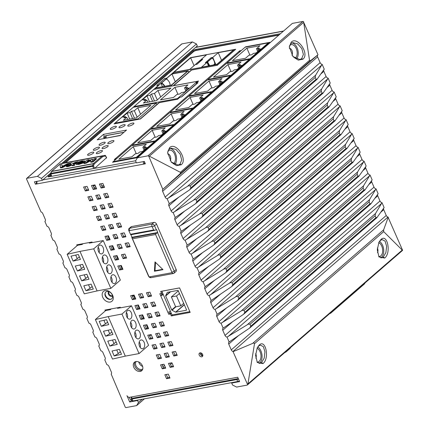 <?xml version="1.0" encoding="UTF-8"?>
<svg xmlns="http://www.w3.org/2000/svg" width="429" height="429" viewBox="0 0 429 429"><rect width="100%" height="100%" fill="white"/><g stroke="black" fill="none" stroke-linecap="round" stroke-linejoin="round"><path stroke-width="0.64" d="M173.713 352.161L174.308 351.646M166.661 79.247L166.372 78.577L171.825 73.847L188.224 70.806L188.835 72.217M175.3 81.719L171.965 74.019L166.372 78.577M166.801 78.496L167.331 79.73M155.523 89.087L155.175 88.283L160.628 83.553L155.893 87.956L171.434 85.071L187.505 71.134L171.965 74.019M153.904 89.388L134.062 106.596L177.515 98.536L197.351 81.328L153.904 89.388M134.288 107.116L134.062 106.596M197.597 81.896L197.351 81.328M177.756 99.099L177.515 98.536M170.967 88.058L156.499 100.6L143.447 103.024L146.895 100.037L143.887 100.595L145.377 99.297L142.374 99.855L146.965 95.871L149.973 95.318L151.464 94.021L154.467 93.463L157.915 90.476L170.967 88.058M160.451 99.871L174.914 87.323L187.966 84.904L184.524 87.891L187.527 87.334L186.036 88.626L189.039 88.068L184.449 92.053L181.446 92.61L179.949 93.903L176.946 94.46L173.504 97.447L160.451 99.871M157.915 90.476L160.714 96.949M157.271 99.936L154.467 93.463M154.472 100.976L151.464 94.021M152.574 101.33L149.973 95.318M149.571 101.888L146.965 95.871M145.785 100.241L145.377 99.297M147.833 102.209L146.895 100.037M177.928 94.278L174.914 87.323M186.679 90.117L186.036 88.626M185.811 90.868L184.524 87.891M133.237 107.314L115.01 123.123L138.106 118.838L156.338 103.03L133.237 107.314M115.24 123.665L115.01 123.123M156.95 104.44L156.338 103.03M138.342 119.38L138.106 118.838M150.847 105.33L136.384 117.873L123.332 120.297L126.775 117.31L123.895 117.841L125.391 116.549L122.512 117.079L127.107 113.1L129.982 112.564L131.472 111.272L134.352 110.736L137.795 107.749L150.847 105.33M137.795 107.749L140.594 114.221M137.151 117.208L134.352 110.736M134.486 118.227L131.472 111.272M132.582 118.581L129.982 112.564M129.708 119.112L127.107 113.1M125.799 117.492L125.391 116.549M127.713 119.482L126.775 117.31M106.655 309.754L109.02 309.32M106.43 310.398L106.29 310.07M120.029 307.277A1.115 0.3 156.6 0 1 118.409 307.69A1.115 0.3 156.6 0 1 118.425 307.572L117.535 308.338L120.506 307.786M111.224 308.907L110.344 309.674L105.775 310.521L95.383 319.53L108.21 316.607L121.949 314.055L131.478 305.791L120.522 307.824L120.265 307.234L104.944 310.076L105.314 310.923M132.577 296.546L133.666 295.602L132.282 295.86M131.478 305.791L148.579 345.318L139.05 353.582L125.311 356.129L112.489 359.057L95.383 319.53M149.683 336.073L150.772 335.129L150.584 334.7M108.741 309.969L108.596 309.647M125.311 356.129L108.21 316.607M106.531 319.702L99.212 321.375L101.346 326.313L108.666 324.646L106.531 319.702M110.805 329.585L103.486 331.252L105.625 336.197L112.945 334.523L110.805 329.585M115.085 339.468L107.765 341.135L109.899 346.074L117.219 344.407L115.085 339.468M119.359 349.345L112.039 351.019L114.178 355.957L121.498 354.29L119.359 349.345M139.05 353.582L121.949 314.055M135.006 328.55A4.472 2.794 -100.5 0 1 134.116 328.995A4.472 2.794 -100.5 0 1 130.738 325.868A4.472 2.794 -100.5 0 1 131.59 320.645A4.472 2.794 -100.5 0 1 132.481 320.2A4.472 2.794 -100.5 0 1 135.859 323.327A4.472 2.794 -100.5 0 1 135.006 328.55M139.286 338.433A4.472 2.794 -100.5 0 1 138.39 338.872A4.472 2.794 -100.5 0 1 135.017 335.746A4.472 2.794 -100.5 0 1 135.864 330.528A4.472 2.794 -100.5 0 1 136.76 330.083A4.472 2.794 -100.5 0 1 140.133 333.21A4.472 2.794 -100.5 0 1 139.286 338.433M143.559 348.31A4.472 2.794 -100.5 0 1 142.664 348.756A4.472 2.794 -100.5 0 1 139.291 345.629A4.472 2.794 -100.5 0 1 140.138 340.406A4.472 2.794 -100.5 0 1 141.034 339.961A4.472 2.794 -100.5 0 1 144.412 343.093A4.472 2.794 -100.5 0 1 143.559 348.31M130.732 318.667A4.472 2.794 -100.5 0 1 129.837 319.112A4.472 2.794 -100.5 0 1 126.464 315.985A4.472 2.794 -100.5 0 1 127.311 310.762A4.472 2.794 -100.5 0 1 128.207 310.317A4.472 2.794 -100.5 0 1 131.58 313.443A4.472 2.794 -100.5 0 1 130.732 318.667M127.386 317.851A4.472 2.794 79.5 0 0 126.367 312.376M131.66 327.735A4.472 2.794 79.5 0 0 130.641 322.254M135.934 337.618A4.472 2.794 79.5 0 0 134.921 332.137M140.213 347.495A4.472 2.794 79.5 0 0 139.194 342.02M37.135 181.322A2.236 1.394 -100.5 0 0 37.162 183.875L35.446 184.197L34.417 181.826L42.321 180.357L41.463 178.384L37.43 176.357L26.936 178.303A1.115 0.82 -130.9 0 0 26.63 178.443A1.115 0.82 -130.9 0 0 26.426 178.791L41.023 211.931A2.236 1.641 49.1 0 1 42.761 213.529L45.27 219.326A2.236 1.641 49.1 0 1 45.018 221.337A2.236 1.641 49.1 0 1 44.884 221.434L46.997 226.324A2.236 1.641 49.1 0 1 49.013 227.987L51.255 233.162A2.236 1.641 49.1 0 1 51.003 235.167A2.236 1.641 49.1 0 1 50.869 235.269L52.981 240.16A2.236 1.641 49.1 0 1 55.003 241.822L57.239 246.997A2.236 1.641 49.1 0 1 56.987 249.002A2.236 1.641 49.1 0 1 56.853 249.104L58.971 253.989A2.236 1.641 49.1 0 1 60.988 255.652L63.229 260.827A2.236 1.641 49.1 0 1 62.977 262.838A2.236 1.641 49.1 0 1 62.843 262.939L64.956 267.825A2.236 1.641 49.1 0 1 66.972 269.487L69.214 274.662A2.236 1.641 49.1 0 1 68.962 276.673A2.236 1.641 49.1 0 1 68.828 276.769L70.941 281.66A2.236 1.641 49.1 0 1 72.962 283.322L75.198 288.497A2.236 1.641 49.1 0 1 74.946 290.503A2.236 1.641 49.1 0 1 74.812 290.605L76.93 295.495A2.236 1.641 49.1 0 1 78.947 297.158L81.188 302.332A2.236 1.641 49.1 0 1 80.936 304.338A2.236 1.641 49.1 0 1 80.802 304.44L82.915 309.33A2.236 1.641 49.1 0 1 84.937 310.987L87.173 316.168A2.236 1.641 49.1 0 1 86.921 318.173A2.236 1.641 49.1 0 1 86.787 318.275L88.905 323.16A2.236 1.641 49.1 0 1 90.921 324.823L93.163 329.998A2.236 1.641 49.1 0 1 92.905 332.008A2.236 1.641 49.1 0 1 92.771 332.105L94.889 336.996A2.236 1.641 49.1 0 1 96.906 338.658L99.147 343.833A2.236 1.641 49.1 0 1 98.895 345.838A2.236 1.641 49.1 0 1 98.761 345.94L100.874 350.831A2.236 1.641 49.1 0 1 102.896 352.493L105.132 357.668A2.236 1.641 49.1 0 1 104.88 359.674A2.236 1.641 49.1 0 1 104.746 359.775L106.864 364.666A2.236 1.641 49.1 0 1 108.88 366.328L111.39 372.125A2.236 1.641 49.1 0 1 111.191 374.083L125.316 407.309A1.115 0.82 -130.9 0 0 126.142 407.55L136.637 405.603L138.444 402.493L137.591 400.514L129.692 401.984L126.952 395.656A2.236 1.641 -130.9 0 0 129.526 397.313L131.242 396.997A2.236 1.394 -100.5 0 0 132.797 398.198L238.315 378.625M131.242 396.997L237.72 377.247L239.597 381.596L231.698 383.059L232.556 385.033L236.588 387.065L247.083 385.119A1.115 0.82 -130.9 0 0 247.383 384.974A1.115 0.82 -130.9 0 0 247.592 384.625L232.99 351.485A2.236 1.641 49.1 0 1 231.258 349.887L228.748 344.09A2.236 1.641 49.1 0 1 229 342.085A2.236 1.641 49.1 0 1 229.134 341.983L227.021 337.092A2.236 1.641 49.1 0 1 225.005 335.43L222.764 330.255A2.236 1.641 49.1 0 1 223.016 328.249A2.236 1.641 49.1 0 1 223.15 328.147L221.037 323.262A2.236 1.641 49.1 0 1 219.015 321.6L216.779 316.425A2.236 1.641 49.1 0 1 217.031 314.414A2.236 1.641 49.1 0 1 217.165 314.312L215.047 309.427A2.236 1.641 49.1 0 1 213.031 307.765L210.789 302.59A2.236 1.641 49.1 0 1 211.041 300.579A2.236 1.641 49.1 0 1 211.175 300.482L209.062 295.592A2.236 1.641 49.1 0 1 207.041 293.929L204.805 288.755A2.236 1.641 49.1 0 1 205.057 286.749A2.236 1.641 49.1 0 1 205.191 286.647L203.073 281.756A2.236 1.641 49.1 0 1 201.056 280.094L198.82 274.919A2.236 1.641 49.1 0 1 199.072 272.914A2.236 1.641 49.1 0 1 199.206 272.812L197.088 267.921A2.236 1.641 49.1 0 1 195.072 266.264L192.83 261.084A2.236 1.641 49.1 0 1 193.082 259.078A2.236 1.641 49.1 0 1 193.216 258.977L191.103 254.091A2.236 1.641 49.1 0 1 189.082 252.429L186.846 247.254A2.236 1.641 49.1 0 1 187.098 245.243A2.236 1.641 49.1 0 1 187.232 245.147L185.113 240.256A2.236 1.641 49.1 0 1 183.097 238.594L180.856 233.419A2.236 1.641 49.1 0 1 181.108 231.413A2.236 1.641 49.1 0 1 181.242 231.311L179.129 226.421A2.236 1.641 49.1 0 1 177.113 224.758L174.871 219.584A2.236 1.641 49.1 0 1 175.123 217.578A2.236 1.641 49.1 0 1 175.257 217.476L173.144 212.586A2.236 1.641 49.1 0 1 171.123 210.923L168.887 205.748A2.236 1.641 49.1 0 1 169.139 203.743A2.236 1.641 49.1 0 1 169.273 203.641L167.154 198.756A2.236 1.641 49.1 0 1 165.138 197.093L162.629 191.291A2.236 1.641 49.1 0 1 162.822 189.339L148.702 156.113A1.115 0.82 -130.9 0 0 147.876 155.866L137.382 157.813L135.575 160.923L136.427 162.902L144.326 161.438L145.356 163.808L143.635 164.125L144.787 163.133L144.074 161.481M201.786 356.799A2.236 1.641 49.1 0 1 199.421 355.534A2.236 1.641 49.1 0 1 199.464 353.131A2.236 1.641 49.1 0 1 200.075 352.847A2.236 1.641 49.1 0 1 202.44 354.113A2.236 1.641 49.1 0 1 202.391 356.51A2.236 1.641 49.1 0 1 201.786 356.799M169.986 378.067L166.554 378.705L164.843 374.753L168.275 374.115L169.986 378.067M165.712 368.184L162.275 368.822L160.564 364.87L164.001 364.232L165.712 368.184M173.611 366.72L170.179 367.358L168.468 363.406L171.9 362.768L173.611 366.72M161.438 358.306L158.001 358.944L156.29 354.987L159.727 354.354L161.438 358.306M169.337 356.837L165.9 357.475L164.189 353.523L167.626 352.885L169.337 356.837M177.236 355.373L173.799 356.011L172.088 352.059L175.525 351.421L177.236 355.373M157.159 348.423L153.727 349.061L152.016 345.109L155.448 344.471L157.159 348.423M165.058 346.959L161.626 347.597L159.915 343.645L163.347 343.007L165.058 346.959M172.957 345.495L169.525 346.128L167.814 342.176L171.246 341.538L172.957 345.495M152.885 338.54L149.448 339.178L147.737 335.226L151.174 334.588L152.885 338.54M160.784 337.076L157.346 337.714L155.636 333.762L159.073 333.124L160.784 337.076M168.683 335.612L165.251 336.25L163.54 332.298L166.972 331.66L168.683 335.612M148.606 328.662L145.174 329.295L143.463 325.343L146.895 324.71L148.606 328.662M156.505 327.193L153.073 327.831L151.362 323.879L154.799 323.241L156.505 327.193M164.409 325.729L160.972 326.367L159.261 322.415L162.698 321.777L164.409 325.729M144.332 318.779L140.894 319.417L139.184 315.465L142.621 314.827L144.332 318.779M152.231 317.315L148.799 317.953L147.088 313.996L150.52 313.363L152.231 317.315M160.13 315.846L156.698 316.484L154.987 312.532L158.419 311.894L160.13 315.846M140.058 308.896L136.62 309.534L134.91 305.582L138.347 304.944L140.058 308.896M147.957 307.432L144.519 308.07L142.809 304.118L146.246 303.48L147.957 307.432M155.856 305.968L152.418 306.606L150.708 302.654L154.145 302.016L155.856 305.968M135.779 299.018L132.347 299.651L130.636 295.699L134.068 295.066L135.779 299.018M143.677 297.549L140.245 298.187L138.535 294.235L141.967 293.597L143.677 297.549M151.576 296.085L148.144 296.723L146.434 292.771L149.866 292.133L151.576 296.085M122.951 269.374L119.514 270.007L117.803 266.055L121.241 265.417L122.951 269.374M118.677 259.491L115.24 260.13L113.529 256.177L116.967 255.539L118.677 259.491M126.576 258.027L123.139 258.66L121.428 254.708L124.866 254.075L126.576 258.027M114.398 249.608L110.966 250.246L109.256 246.294L112.688 245.656L114.398 249.608M122.297 248.144L118.865 248.782L117.155 244.83L120.587 244.192L122.297 248.144M130.196 246.68L126.764 247.313L125.053 243.361L128.486 242.728L130.196 246.68M110.124 239.731L106.687 240.363L104.976 236.411L108.414 235.773L110.124 239.731M118.023 238.261L114.586 238.899L112.875 234.947L116.313 234.309L118.023 238.261M125.922 236.797L122.49 237.435L120.78 233.483L124.212 232.845L125.922 236.797M105.845 229.847L102.413 230.486L100.702 226.533L104.134 225.895L105.845 229.847M113.744 228.384L110.312 229.016L108.601 225.064L112.039 224.426L113.744 228.384M121.648 226.914L118.211 227.552L116.5 223.6L119.938 222.962L121.648 226.914M101.571 219.964L98.134 220.603L96.423 216.65L99.86 216.012L101.571 219.964M109.47 218.5L106.038 219.139L104.327 215.186L107.759 214.548L109.47 218.5M117.369 217.036L113.937 217.669L112.226 213.717L115.658 213.084L117.369 217.036M97.297 210.081L93.86 210.719L92.149 206.767L95.587 206.129L97.297 210.081M105.196 208.617L101.759 209.255L100.048 205.303L103.486 204.665L105.196 208.617M113.095 207.153L109.658 207.792L107.947 203.839L111.384 203.201L113.095 207.153M93.018 200.204L89.586 200.842L87.875 196.89L91.307 196.251L93.018 200.204M100.917 198.74L97.485 199.372L95.774 195.42L99.206 194.782L100.917 198.74M108.816 197.27L105.384 197.908L103.673 193.956L107.105 193.318L108.816 197.27M88.744 190.32L85.307 190.959L83.596 187.006L87.033 186.368L88.744 190.32M96.643 188.857L93.206 189.495L91.495 185.542L94.932 184.904L96.643 188.857M104.542 187.393L101.11 188.025L99.399 184.073L102.831 183.435L104.542 187.393M161.283 293.431L161.824 294.685L160.677 295.678L159.824 293.704L161.54 293.382L160.687 291.409L179.574 287.902L190.181 312.409L171.289 315.916L170.436 313.937L168.715 314.253L167.862 312.28A2.236 0.601 156.6 0 0 170.415 311.207M105.234 290.594A6.483 4.757 49.1 0 1 112.693 295.399A6.483 4.757 49.1 0 1 110.194 302.054A6.483 4.757 49.1 0 1 102.735 297.249A6.483 4.757 49.1 0 1 105.234 290.594M156.505 224.077A2.236 1.641 -130.9 0 0 153.931 222.42L151.979 224.115A2.236 1.641 -130.9 0 1 154.553 225.772L156.263 229.724L155.116 230.25L153.625 229.987L152.257 226.823L154.553 225.772L156.505 224.077L176.174 269.535L174.222 271.225L157.545 232.69L157.775 232.491L132.014 237.269L130.92 234.738M152.257 226.823A0.445 0.327 -130.9 0 0 151.743 226.491L151.979 224.115L129.655 228.255L131.606 226.566L153.931 222.42M131.606 226.566A2.236 1.641 -130.9 0 0 130.995 226.85L129.043 228.544A2.236 1.641 -130.9 0 0 128.791 230.55L130.727 234.776L128.791 230.55M132.014 237.269L131.783 237.468L148.461 276.003A2.236 1.641 -130.9 0 0 151.035 277.665L173.359 273.52A2.236 1.641 -130.9 0 0 173.97 273.235L175.922 271.541A2.236 1.641 -130.9 0 0 176.174 269.535M83.006 243.693L82.121 244.455L77.552 245.302L67.16 254.317L84.266 293.838L97.093 290.916L110.832 288.363L120.356 280.099L103.255 240.572L92.299 242.605L92.042 242.015L76.721 244.857L77.091 245.704M140.213 371.423A5.588 4.102 49.1 0 1 134.298 368.259A5.588 4.102 49.1 0 1 134.411 362.258A5.588 4.102 49.1 0 1 135.934 361.54A5.588 4.102 49.1 0 1 141.849 364.704A5.588 4.102 49.1 0 1 141.736 370.704A5.588 4.102 49.1 0 1 140.213 371.423M135.049 361.835A5.588 4.102 -130.9 0 0 135.741 367.691A5.588 4.102 -130.9 0 0 141.361 370.425A5.588 4.102 -130.9 0 0 142.246 370.13M105.877 291.999A4.472 3.282 -130.9 0 0 105.872 296.793A4.472 3.282 -130.9 0 0 110.569 299.281A4.472 3.282 -130.9 0 0 111.738 298.75M200.204 352.826A2.236 1.641 -130.9 0 0 200.836 354.901A2.236 1.641 -130.9 0 0 202.799 355.823M166.302 374.479L167.701 377.708L169.675 377.343M162.028 364.602L163.428 367.83L165.396 367.46M169.927 363.132L171.327 366.361L173.3 365.996M157.754 354.719L159.148 357.947L161.122 357.582M165.653 353.255L167.047 356.483L169.021 356.113M173.552 351.785L174.946 355.014L176.92 354.649M153.475 344.836L154.874 348.064L156.848 347.699M161.374 343.372L162.773 346.6L164.747 346.235M169.278 341.908L170.672 345.136L172.646 344.766M149.201 334.958L150.595 338.181L152.568 337.816M157.1 333.489L158.494 336.717L160.467 336.352M164.999 332.025L166.398 335.253L168.372 334.888M144.922 325.075L146.321 328.303L148.295 327.938M152.826 323.611L154.22 326.839L156.194 326.469M160.725 322.141L162.119 325.37L164.093 325.005M140.648 315.192L142.047 318.42L144.015 318.055M148.547 313.728L149.946 316.956L151.92 316.591M156.446 312.264L157.845 315.492L159.819 315.122M136.374 305.309L137.768 308.537L139.741 308.172M144.273 303.845L145.667 307.073L147.64 306.708M152.172 302.381L153.566 305.609L155.539 305.244M132.094 295.431L133.494 298.659L135.467 298.294M139.993 293.967L141.393 297.19L143.366 296.825M147.898 292.498L149.292 295.726L151.265 295.361M119.267 265.787L120.667 269.015L122.635 268.645M114.993 255.904L116.388 259.132L118.361 258.767M122.892 254.44L124.287 257.668L126.26 257.298M110.714 246.021L112.114 249.249L114.087 248.884M118.613 244.557L120.013 247.785L121.986 247.42M126.517 243.093L127.912 246.321L129.885 245.956M106.44 236.143L107.835 239.371L109.808 239.001M114.339 234.674L115.733 237.902L117.707 237.537M122.238 233.21L123.638 236.438L125.611 236.073M102.161 226.26L103.561 229.488L105.534 229.124M110.065 224.796L111.46 228.024L113.433 227.654M117.964 223.327L119.359 226.555L121.332 226.19M97.887 216.377L99.287 219.605L101.255 219.24M105.786 214.913L107.186 218.141L109.159 217.776M113.685 213.449L115.085 216.677L117.058 216.307M93.613 206.499L95.007 209.727L96.981 209.357M101.512 205.03L102.906 208.258L104.88 207.893M109.411 203.566L110.805 206.794L112.779 206.429M89.334 196.616L90.733 199.844L92.707 199.48M97.233 195.152L98.632 198.38L100.606 198.01M105.137 193.683L106.531 196.911L108.505 196.546M85.06 186.733L86.454 189.961L88.428 189.597M92.959 185.269L94.353 188.497L96.327 188.133M100.858 183.805L102.258 187.033L104.231 186.663M169.251 311.835L169.868 313.261L171.198 313.014M172.426 314.886L189.865 311.685M110.457 299.378A4.472 3.282 49.1 0 1 105.727 296.852A4.472 3.282 49.1 0 1 105.818 292.047A4.472 3.282 49.1 0 1 107.035 291.473A4.472 3.282 49.1 0 1 111.765 294.004A4.472 3.282 49.1 0 1 111.679 298.804A4.472 3.282 49.1 0 1 110.457 299.378M91.806 242.058A1.115 0.3 156.6 0 1 90.187 242.471A1.115 0.3 156.6 0 1 90.203 242.353L89.318 243.12L92.283 242.573M67.16 254.317L79.987 251.389L93.726 248.841L103.255 240.572M78.432 244.541L80.797 244.101M78.207 245.184L78.067 244.857M80.518 244.755L80.379 244.428M97.093 290.916L79.987 251.389M78.309 254.483L70.989 256.156L73.128 261.095L80.448 259.427L78.309 254.483M82.582 264.366L75.263 266.039L77.402 270.978L84.722 269.305L82.582 264.366M86.862 274.249L79.542 275.917L81.676 280.861L88.996 279.188L86.862 274.249M91.136 284.132L83.816 285.8L85.956 290.739L93.275 289.071L91.136 284.132M110.832 288.363L93.726 248.841M106.789 263.331A4.472 2.794 -100.5 0 1 105.893 263.776A4.472 2.794 -100.5 0 1 102.515 260.65A4.472 2.794 -100.5 0 1 103.368 255.427A4.472 2.794 -100.5 0 1 104.263 254.982A4.472 2.794 -100.5 0 1 107.636 258.108A4.472 2.794 -100.5 0 1 106.789 263.331M111.063 273.214A4.472 2.794 -100.5 0 1 110.167 273.659A4.472 2.794 -100.5 0 1 106.794 270.533A4.472 2.794 -100.5 0 1 107.641 265.31A4.472 2.794 -100.5 0 1 108.537 264.865A4.472 2.794 -100.5 0 1 111.91 267.991A4.472 2.794 -100.5 0 1 111.063 273.214M115.337 283.097A4.472 2.794 -100.5 0 1 114.446 283.537A4.472 2.794 -100.5 0 1 111.068 280.41A4.472 2.794 -100.5 0 1 111.915 275.193A4.472 2.794 -100.5 0 1 112.811 274.748A4.472 2.794 -100.5 0 1 116.189 277.874A4.472 2.794 -100.5 0 1 115.337 283.097M102.51 253.453A4.472 2.794 -100.5 0 1 101.614 253.893A4.472 2.794 -100.5 0 1 98.241 250.767A4.472 2.794 -100.5 0 1 99.088 245.544A4.472 2.794 -100.5 0 1 99.984 245.104A4.472 2.794 -100.5 0 1 103.362 248.23A4.472 2.794 -100.5 0 1 102.51 253.453M99.163 252.638A4.472 2.794 79.5 0 0 98.144 247.158M103.437 262.516A4.472 2.794 79.5 0 0 102.424 257.041M107.711 272.399A4.472 2.794 79.5 0 0 106.698 266.918M111.99 282.282A4.472 2.794 79.5 0 0 110.972 276.802M79.338 256.874L77.247 258.687L75.686 255.083M77.247 258.687L73.128 261.095M79.96 264.966L81.521 268.57L83.617 266.752M81.521 268.57L77.402 270.978M84.24 274.844L85.8 278.453L87.891 276.635M85.8 278.453L81.676 280.861M88.513 284.727L90.074 288.331L92.171 286.518M90.074 288.331L85.956 290.739M122.05 268.758L120.656 265.53M117.777 258.875L116.377 255.646M113.497 248.992L112.103 245.763M109.223 239.114L107.824 235.886M167.701 377.708L166.554 378.705M163.428 367.83L162.275 368.822M171.327 366.361L170.179 367.358M159.148 357.947L158.001 358.944M167.047 356.483L165.9 357.475M174.946 355.014L173.799 356.011M154.874 348.064L153.727 349.061M162.773 346.6L161.626 347.597M170.672 345.136L169.525 346.128M150.595 338.181L149.448 339.178M158.494 336.717L157.346 337.714M166.398 335.253L165.251 336.25M146.321 328.303L145.174 329.295M154.22 326.839L153.073 327.831M162.119 325.37L160.972 326.367M142.047 318.42L140.894 319.417M149.946 316.956L148.799 317.953M157.845 315.492L156.698 316.484M137.768 308.537L136.62 309.534M145.667 307.073L144.519 308.07M153.566 305.609L152.418 306.606M133.494 298.659L132.347 299.651M141.393 297.19L140.245 298.187M149.292 295.726L148.144 296.723M120.667 269.015L119.514 270.007M116.388 259.132L115.24 260.13M124.287 257.668L123.139 258.66M112.114 249.249L110.966 250.246M120.013 247.785L118.865 248.782M127.912 246.321L126.764 247.313M107.835 239.371L106.687 240.363M115.733 237.902L114.586 238.899M123.638 236.438L122.49 237.435M103.561 229.488L102.413 230.486M111.46 228.024L110.312 229.016M119.359 226.555L118.211 227.552M99.287 219.605L98.134 220.603M107.186 218.141L106.038 219.139M115.085 216.677L113.937 217.669M95.007 209.727L93.86 210.719M102.906 208.258L101.759 209.255M110.805 206.794L109.658 207.792M90.733 199.844L89.586 200.842M98.632 198.38L97.485 199.372M106.531 196.911L105.384 197.908M86.454 189.961L85.307 190.959M94.353 188.497L93.206 189.495M102.258 187.033L101.11 188.025M168.715 314.253L169.868 313.261M161.824 294.685L162.87 293.779M167.862 312.28L160.677 295.678A2.236 0.601 -23.4 0 0 163.229 294.605M161.54 293.382L162.382 292.653M171.289 315.916L172.437 314.918M170.436 313.937L171.278 313.208M35.446 184.197L36.594 183.199A2.236 1.641 -130.9 0 1 36.647 181.408M129.692 401.984L131.687 400.252M26.63 178.443L181.617 44.026A1.115 0.82 49.1 0 1 181.917 43.881L192.412 41.935L196.444 43.967L197.302 45.941L61.722 163.529M162.049 83.591L161.368 84.186M105.765 136.057L104.365 136.315L103.566 137.012L104.075 138.197L104.767 137.602L106.312 137.312L105.743 135.634L124.019 132.245M99.56 144.23A3.352 0.901 156.6 0 1 102.863 142.514A3.352 0.901 156.6 0 1 105.212 142.423A3.352 0.901 156.6 0 1 104.714 143.275A3.352 0.901 156.6 0 1 101.41 144.991A3.352 0.901 156.6 0 1 99.056 145.082A3.352 0.901 156.6 0 1 99.56 144.23M132.556 123.08A3.352 0.901 156.6 0 1 133.912 123.241A3.352 0.901 156.6 0 1 132.454 124.769A3.352 0.901 156.6 0 1 129.113 126.067A3.352 0.901 156.6 0 1 127.756 125.906A3.352 0.901 156.6 0 1 129.22 124.383A3.352 0.901 156.6 0 1 132.556 123.08M123.799 124.705A3.352 0.901 156.6 0 1 125.155 124.866A3.352 0.901 156.6 0 1 123.691 126.394A3.352 0.901 156.6 0 1 120.356 127.692A3.352 0.901 156.6 0 1 118.999 127.531A3.352 0.901 156.6 0 1 120.463 126.008A3.352 0.901 156.6 0 1 123.799 124.705M115.042 126.33A3.352 0.901 156.6 0 1 116.398 126.491A3.352 0.901 156.6 0 1 114.934 128.019A3.352 0.901 156.6 0 1 111.599 129.317A3.352 0.901 156.6 0 1 110.242 129.156A3.352 0.901 156.6 0 1 111.701 127.633A3.352 0.901 156.6 0 1 115.042 126.33M103.512 134.341L126.523 130.073L120.211 135.548L97.195 139.816L103.512 134.341L104.365 136.315M101.099 150.6A3.352 0.901 156.6 0 1 102.456 150.761A3.352 0.901 156.6 0 1 100.997 152.284A3.352 0.901 156.6 0 1 97.656 153.587A3.352 0.901 156.6 0 1 96.3 153.421A3.352 0.901 156.6 0 1 97.764 151.898A3.352 0.901 156.6 0 1 101.099 150.6M88.079 154.188A3.352 0.901 156.6 0 1 91.382 152.472A3.352 0.901 156.6 0 1 93.731 152.375A3.352 0.901 156.6 0 1 93.232 153.233A3.352 0.901 156.6 0 1 89.929 154.944A3.352 0.901 156.6 0 1 87.58 155.041A3.352 0.901 156.6 0 1 88.079 154.188M98.97 148.252A3.352 0.901 156.6 0 1 95.667 149.968A3.352 0.901 156.6 0 1 93.318 150.064A3.352 0.901 156.6 0 1 93.822 149.212A3.352 0.901 156.6 0 1 97.12 147.496A3.352 0.901 156.6 0 1 99.474 147.399A3.352 0.901 156.6 0 1 98.97 148.252M103.4 148.606A3.352 0.901 156.6 0 1 102.043 148.445A3.352 0.901 156.6 0 1 103.502 146.922A3.352 0.901 156.6 0 1 106.842 145.619A3.352 0.901 156.6 0 1 108.199 145.78A3.352 0.901 156.6 0 1 106.735 147.308A3.352 0.901 156.6 0 1 103.4 148.606M112.58 140.642A3.352 0.901 156.6 0 1 113.937 140.803A3.352 0.901 156.6 0 1 112.478 142.326A3.352 0.901 156.6 0 1 109.138 143.629A3.352 0.901 156.6 0 1 107.781 143.468A3.352 0.901 156.6 0 1 109.245 141.94A3.352 0.901 156.6 0 1 112.58 140.642M239.655 51.957A2.236 1.641 49.1 0 0 238.567 51.802L239.72 50.81L241.323 50.509M115.868 159.32L114.264 159.615L115.412 158.623L115.723 159.347M245.275 47.158L245.683 46.804L269.895 42.315L136.749 157.792L112.537 162.285L113.304 161.615M173.225 85.805A2.236 1.641 -130.9 0 1 173.579 85.687L198.568 81.054L196.268 83.044L197.989 82.727L196.841 83.725A2.236 1.641 49.1 0 0 196.23 84.009L182.121 96.246A2.236 1.641 -130.9 0 1 182.727 95.962L181.58 96.954L179.864 97.276L177.568 99.265L159.277 102.66A2.236 1.641 49.1 0 0 158.671 102.944L140.095 119.053M234.32 49.544L235.736 49.281L217.299 65.272L191.624 70.034A2.236 1.641 49.1 0 0 191.018 70.324L173.15 85.821M159.277 102.66L140.449 118.989L114.093 123.879L158.794 85.103L156.735 85.489L164.768 78.518L166.833 78.137L190.46 57.684M106.392 157.834L94.696 168.329M63.283 163.192L192.991 50.692A2.236 0.601 156.6 0 1 195.86 49.373L280.518 33.671M135.687 160.725L48.911 176.823A2.236 0.601 156.6 0 1 48.01 176.716A2.236 0.601 156.6 0 1 48.343 176.147L50.686 174.11M167.642 153.957A3.915 2.44 -100.5 0 1 170.361 156.322A3.915 2.44 -100.5 0 1 170.206 160.73M167.975 150.981A7.266 4.537 -100.5 0 1 168.05 150.917A7.266 4.537 -100.5 0 1 174.56 154.102A7.266 4.537 -100.5 0 1 173.611 163.76A7.266 4.537 -100.5 0 1 173.429 163.91M174.834 164.645A8.945 5.582 79.5 0 0 175.997 154.96A8.945 5.582 79.5 0 0 170.157 148.504M171.182 162.012L178.105 165.085L180.014 164.178L181.703 159.969L180.142 154.124L175.917 149.415L171.16 148.182L169.251 149.094L167.616 152.504M169.552 147.705C175.654 141.254 188.261 159.588 181.167 164.768L176.571 165.674L171.353 162.216L167.594 152.44L169.552 147.705L169.251 149.094M163.004 189.162L179.478 174.34C180.437 173.573 180.732 172.898 180.368 172.324L149.362 156.172L303.678 22.329L309.534 60.291L310.494 60.709L317.809 54.917A2.236 1.641 -130.9 0 0 317.61 56.875L320.12 62.672A2.236 1.641 -130.9 0 0 322.136 64.334L324.254 69.225L323.798 69.782A2.236 1.641 -130.9 0 0 323.868 71.332L326.104 76.507A2.236 1.641 -130.9 0 0 328.126 78.169L330.239 83.06L322.973 93.222L195.737 203.566L196.916 201.657L196.101 199.78L321.235 91.254L322.05 93.125L196.916 201.657M302.858 59.223L298.262 60.13L293.045 56.671L289.28 46.895L291.237 42.165C297.345 35.714 309.952 54.043 302.858 59.223L301.705 58.634L303.394 54.424L301.834 48.579L297.608 43.871L292.851 42.643L290.937 43.549L289.302 46.959M148.702 156.113L149.362 156.172M303.678 22.329L317.986 54.74M137.382 157.813L292.364 23.397L302.858 21.45A1.115 0.82 49.1 0 1 303.684 21.691M383.644 208.145A2.236 1.641 -130.9 0 0 383.73 209.674L386.239 215.471A2.236 1.641 -130.9 0 0 387.977 217.069L402.574 250.209A1.115 0.82 49.1 0 1 402.37 250.557L247.383 384.974M377.659 194.31A2.236 1.641 -130.9 0 0 377.745 195.838L379.987 201.013A2.236 1.641 -130.9 0 0 382.003 202.676L384.116 207.566L376.85 217.723L249.619 328.072L250.793 326.158L249.984 324.286L375.118 215.76L375.927 217.632L250.793 326.158M371.675 180.475A2.236 1.641 -130.9 0 0 371.761 182.003L373.997 187.178A2.236 1.641 -130.9 0 0 376.019 188.84L378.131 193.731L370.86 203.893L243.629 314.243L244.803 312.328L243.994 310.451L369.128 201.925L369.937 203.796L244.803 312.328M365.685 166.64A2.236 1.641 -130.9 0 0 365.771 168.173L368.012 173.348A2.236 1.641 -130.9 0 0 370.029 175.011L372.147 179.896L364.875 190.058L237.645 300.407L238.819 298.493L238.009 296.621L363.143 188.09L363.953 189.961L238.819 298.493M359.7 152.804A2.236 1.641 -130.9 0 0 359.786 154.338L362.028 159.513A2.236 1.641 -130.9 0 0 364.044 161.175L366.157 166.061L358.891 176.222L231.66 286.572L232.834 284.658L232.025 282.786L357.159 174.254L357.968 176.131L232.834 284.658M353.711 138.975A2.236 1.641 -130.9 0 0 353.802 140.503L356.038 145.678A2.236 1.641 -130.9 0 0 358.059 147.34L360.172 152.231L352.901 162.387L225.67 272.737L226.844 270.822L226.035 268.951L351.169 160.425L351.978 162.296L226.844 270.822M347.726 125.139A2.236 1.641 -130.9 0 0 347.812 126.668L350.053 131.842A2.236 1.641 -130.9 0 0 352.07 133.505L354.188 138.395L346.916 148.557L219.686 258.907L220.86 256.992L220.05 255.116L345.184 146.589L345.994 148.461L220.86 256.992M341.741 111.304A2.236 1.641 -130.9 0 0 341.827 112.832L344.063 118.013A2.236 1.641 -130.9 0 0 346.085 119.67L348.198 124.56L340.932 134.722L213.701 245.072L214.875 243.157L214.066 241.286L339.194 132.754L340.009 134.626L214.875 243.157M335.751 97.469A2.236 1.641 -130.9 0 0 335.837 99.002L338.079 104.177A2.236 1.641 -130.9 0 0 340.095 105.84L342.213 110.725L334.942 120.887L207.711 231.236L208.885 229.322L208.076 227.45L333.21 118.919L334.019 120.79L208.885 229.322M329.767 83.639A2.236 1.641 -130.9 0 0 329.853 85.167L332.094 90.342A2.236 1.641 -130.9 0 0 334.111 92.004L336.229 96.895L328.957 107.052L201.727 217.401L202.901 215.487L202.091 213.615L327.225 105.084L328.035 106.96L202.901 215.487M189.854 311.652L172.034 314.956L161.824 291.194M202.842 355.502A1.341 0.981 -130.9 0 1 201.56 354.499L200.869 352.895M113.513 162.103L113.283 161.561L136.379 157.277L136.615 157.818M136.379 157.277L154.612 141.468L131.51 145.753L113.283 161.561M154.874 142.074L154.612 141.468M118.769 159.261L133.237 146.713L146.289 144.294L142.841 147.281L145.721 146.745L144.224 148.043L147.104 147.506L142.514 151.491L139.634 152.027L138.143 153.319L135.264 153.85L131.821 156.837L118.769 159.261M136.245 153.673L133.237 146.713M144.846 149.469L144.224 148.043M144.08 150.134L142.841 147.281M132.416 145.581L132.223 145.136L155.319 140.851L155.582 141.457M155.319 140.851L173.552 125.037L150.456 129.322L132.223 145.136M173.815 125.643L173.552 125.037M137.714 142.83L152.177 130.287L165.229 127.863L161.787 130.85L164.661 130.319L163.17 131.612L166.044 131.081L161.454 135.06L158.574 135.596L157.084 136.889L154.209 137.425L150.767 140.412L137.714 142.83M155.185 137.242L152.177 130.287M163.787 133.038L163.17 131.612M163.02 133.703L161.787 130.85M151.362 129.156L151.164 128.705L174.265 124.421L174.528 125.027M174.265 124.421L192.492 108.607L169.396 112.891L151.164 128.705M192.755 109.218L192.492 108.607M156.655 126.405L171.117 113.857L184.17 111.438L180.727 114.425L183.601 113.889L182.111 115.187L184.99 114.65L180.394 118.635L177.52 119.165L176.029 120.463L173.15 120.994L169.707 123.981L156.655 126.405M174.131 120.812L171.117 113.857M182.727 116.608L182.111 115.187M181.96 117.278L180.727 114.425M170.302 112.725L170.109 112.275L193.206 107.99L193.468 108.601M193.206 107.99L211.438 92.181L188.336 96.466L170.109 112.275M211.701 92.787L211.438 92.181M175.595 109.974L190.063 97.426L203.115 95.007L199.667 97.994L202.547 97.463L201.056 98.756L203.931 98.22L199.34 102.204L196.461 102.74L194.97 104.032L192.09 104.563L188.647 107.556L175.595 109.974M193.071 104.386L190.063 97.426M201.673 100.182L201.056 98.756M200.906 100.847L199.667 97.994M189.243 96.294L189.05 95.849L212.146 91.565L212.409 92.171M212.146 91.565L230.378 75.751L207.282 80.035L189.05 95.849M230.641 76.357L230.378 75.751M194.541 93.543L209.003 81.001L222.056 78.577L218.613 81.564L221.487 81.033L219.997 82.325L222.871 81.794L218.281 85.773L215.406 86.309L213.91 87.602L211.036 88.138L207.593 91.125L194.541 93.543M212.012 87.956L209.003 81.001M220.613 83.752L219.997 82.325M219.846 84.416L218.613 81.564M208.188 79.869L207.99 79.419L231.092 75.134L231.354 75.74M231.092 75.134L249.319 59.32L226.222 63.605L207.99 79.419M249.581 59.931L249.319 59.32M213.481 77.118L227.944 64.57L240.996 62.151L237.553 65.138L240.433 64.602L238.937 65.9L241.817 65.364L237.221 69.348L234.347 69.879L232.856 71.176L229.976 71.707L226.533 74.694L213.481 77.118M230.958 71.525L227.944 64.57M239.554 67.326L238.937 65.9M238.787 67.991L237.553 65.138M227.129 63.438L226.936 62.988L250.032 58.703L250.295 59.315M250.032 58.703L268.264 42.895L245.163 47.179L226.936 62.988M268.527 43.501L268.264 42.895M232.421 60.687L246.889 48.145L259.942 45.721L256.494 48.708L259.373 48.177L257.883 49.469L260.757 48.933L256.167 52.917L253.287 53.453L251.796 54.746L248.922 55.282L245.474 58.269L232.421 60.687M249.898 55.1L246.889 48.145M258.499 50.895L257.883 49.469M257.732 51.56L256.494 48.708M179.59 287.934L161.776 291.243M171.723 309.942L165.691 296.005A0.445 0.327 49.1 0 1 165.68 295.683L167.256 292.46A0.445 0.327 49.1 0 1 167.439 292.326L177.74 290.412A0.445 0.327 49.1 0 1 178.255 290.744L186.497 309.786A0.445 0.327 49.1 0 1 186.32 310.242L175.863 312.183A0.445 0.327 49.1 0 1 175.611 312.135L171.986 310.226A0.445 0.327 49.1 0 1 171.723 309.942L175.568 306.612M179.429 293.463L176.534 295.978L171.38 296.932L178.325 290.905M183.709 303.341L180.807 305.856L176.534 295.978M171.38 296.932L175.654 306.815L180.807 305.856M36.937 183.135L36.594 183.199M143.613 161.567A2.236 1.394 79.5 0 0 143.635 164.125L37.162 183.875M231.698 383.059L232.325 382.518M402.574 250.209L402.241 250.086L247.924 383.928L247.592 384.625M247.924 383.928L254.51 343.656C254.327 342.964 253.705 342.878 252.643 343.409L233.29 351.576M388.272 217.16L383.655 229.783L383.682 231.628L402.241 250.086M384.668 258.065L378.984 256.923L377.279 249.796L378.989 242.106L380.893 239.548C387.333 233.033 391.479 252.938 384.668 258.065L383.301 256.987L385.875 252.611L386.626 246.337L385.092 241.136L382.051 239.586L380.384 240.449L378.93 242.256M262.977 363.61L257.293 362.462L255.593 355.335L257.303 347.646L259.202 345.093C265.642 338.578 269.793 358.483 262.977 363.61L261.615 362.532L264.184 358.156L264.934 351.882L263.401 346.68L260.365 345.125L258.692 345.994L257.244 347.801M229.134 341.983L249.619 328.072M382.003 202.676L375.514 213.508L247.12 324.866L227.021 337.092M247.12 324.866C248.235 324.067 249.19 323.874 249.984 324.286M375.514 213.508L375.118 215.76M377.177 217.353L375.927 217.632M223.15 328.147L243.629 314.243M376.019 188.84L369.525 199.673L241.136 311.03L221.037 323.262M241.136 311.03C242.246 310.231 243.2 310.044 243.994 310.451M369.525 199.673L369.128 201.925M371.187 203.518L369.937 203.796M217.165 314.312L237.645 300.407M370.029 175.011L363.54 185.837L235.146 297.195L215.047 309.427M235.146 297.195C236.261 296.401 237.216 296.208 238.009 296.621M363.54 185.837L363.143 188.09M365.202 189.688L363.953 189.961M211.175 300.482L231.66 286.572M364.044 161.175L357.55 172.008L229.161 283.36L209.062 295.592M229.161 283.36C230.276 282.566 231.231 282.373 232.025 282.786M357.55 172.008L357.159 174.254M359.218 175.852L357.968 176.131M205.191 286.647L225.67 272.737M358.059 147.34L351.566 158.172L223.171 269.53L203.073 281.756M223.171 269.53C224.287 268.731 225.241 268.538 226.035 268.951M351.566 158.172L351.169 160.425M353.228 162.017L351.978 162.296M199.206 272.812L219.686 258.901M352.07 133.505L345.581 144.337L217.187 255.695L197.088 267.921M217.187 255.695C218.302 254.896 219.257 254.703 220.05 255.116M347.243 148.182L345.994 148.461M345.581 144.337L345.184 146.589M193.216 258.977L213.696 245.072M346.085 119.67L339.591 130.502L211.202 241.859L191.103 254.091M211.202 241.859C212.317 241.066 213.267 240.873 214.066 241.286M339.591 130.502L339.194 132.754M341.259 134.352L340.009 134.626M187.232 245.147L207.711 231.236M340.095 105.84L333.606 116.672L205.212 228.024L185.113 240.256M205.212 228.024C206.328 227.231 207.282 227.038 208.076 227.45M333.606 116.672L333.21 118.919M335.269 120.517L334.019 120.79M181.242 231.311L201.727 217.401M334.111 92.004L327.622 102.837L199.228 214.194L179.129 226.421M199.228 214.194C200.343 213.395 201.298 213.202 202.091 213.615M327.622 102.837L327.225 105.084M329.284 106.682L328.035 106.96M175.257 217.476L195.737 203.566M328.126 78.169L321.632 89.001L193.243 200.359L173.144 212.586M193.243 200.359C194.353 199.56 195.308 199.367 196.101 199.78M321.632 89.001L321.235 91.254M323.3 92.846L322.05 93.125M169.273 203.641L189.752 189.736L190.926 187.822L190.117 185.95L315.251 77.418L316.06 79.29L190.926 187.822M322.136 64.334L315.647 75.166L187.253 186.524L167.154 198.756M187.253 186.524C188.369 185.73 189.323 185.537 190.117 185.95M315.647 75.166L315.251 77.418M189.752 189.736L316.983 79.386L323.798 69.782M317.31 79.011L316.06 79.29M378.727 256.488L381.633 257.856L383.301 256.987M380.705 257.856A8.945 5.582 79.5 0 0 381.461 257.33A8.945 5.582 79.5 0 0 383.665 249.276A8.945 5.582 79.5 0 0 379.509 241.393M378.748 242.61A7.266 4.537 -100.5 0 1 382.555 248.917A7.266 4.537 -100.5 0 1 380.818 255.85A7.266 4.537 -100.5 0 1 378.828 256.617M377.375 247.946A3.915 2.44 -100.5 0 1 377.499 252.665M257.041 362.028L259.942 363.395L261.615 362.532M259.014 363.395A8.945 5.582 79.5 0 0 259.77 362.875A8.945 5.582 79.5 0 0 261.974 354.821A8.945 5.582 79.5 0 0 257.824 346.932M257.057 348.155A7.266 4.537 -100.5 0 1 260.864 354.461A7.266 4.537 -100.5 0 1 259.132 361.39A7.266 4.537 -100.5 0 1 257.143 362.162M255.684 353.485A3.915 2.44 -100.5 0 1 255.813 358.21M292.873 56.472L299.796 59.545L301.705 58.634M296.519 59.1A8.945 5.582 79.5 0 0 297.688 49.421A8.945 5.582 79.5 0 0 291.849 42.959M289.666 45.436A7.266 4.537 -100.5 0 1 289.741 45.372A7.266 4.537 -100.5 0 1 296.251 48.563A7.266 4.537 -100.5 0 1 295.297 58.221A7.266 4.537 -100.5 0 1 295.12 58.365M289.334 48.413A3.915 2.44 -100.5 0 1 292.052 50.783A3.915 2.44 -100.5 0 1 291.892 55.191M105.625 135.736L123.906 132.341M103.968 137.945L104.596 137.398L106.215 137.098M104.767 137.602L105.014 138.181M104.558 138.449L120.479 135.312M239.72 50.81L240.063 51.603M116.5 158.773A2.236 1.641 -130.9 0 0 115.412 158.623L238.567 51.802M164.768 78.518L165.224 79.569M196.595 83.794L196.268 83.044M182.121 96.246A2.236 1.641 -130.9 0 0 181.751 96.809M106.564 158.038L105.507 155.909L102.767 156.623A0.67 0.52 -104.4 0 0 102.118 156.076A0.67 0.418 79.5 0 0 102 156.14A0.67 0.493 49.1 0 1 102.762 156.617L94.171 164.066A0.67 0.493 -130.9 0 0 93.409 163.588A0.67 0.418 79.5 0 0 93.286 163.787A0.67 0.365 19.2 0 1 94.171 164.066L93.533 165.9A0.67 0.365 -160.8 0 0 92.643 165.621A0.67 0.418 79.5 0 0 92.675 166.296L93.533 165.9L94.605 168.345M50.751 173.836L51.764 176.292M104.966 155.362A0.67 0.418 79.5 0 0 104.864 155.368A0.67 0.52 75.6 0 1 105.507 155.909L105.421 155.689M93.651 168.522L92.675 166.296L50.922 174.04A0.67 0.418 -100.5 0 1 50.89 173.364L51.587 171.52L93.286 163.787L92.643 165.621L50.89 173.364A0.67 0.354 -159.3 0 0 50.643 173.525L51.341 171.68A0.67 0.354 20.7 0 1 51.587 171.52A0.67 0.418 -100.5 0 1 51.711 171.321A0.67 0.493 -130.9 0 0 51.416 171.584M60.451 163.851L102 156.14L93.409 163.588L51.711 171.321L60.157 163.98M85.006 160.961L82.062 160.859L77.215 162.409L75.67 163.755L78.609 163.857L83.457 162.307L85.006 160.961L85.274 161.706M84.17 162.666L78.866 164.446L75.922 164.345L75.67 163.755M69.359 163.315L69.616 163.91L62.468 167.594L62.21 166.999L69.359 163.315L67.53 163.658L62.119 166.447L61.942 164.693L62.307 166.35M62.468 167.594L60.607 167.937L60.35 167.348L60.119 165.031L61.942 164.693M89.125 159.652L87.06 161.443L92.235 159.073L92.214 160.489L94.278 158.692L96.171 158.344L96.423 158.939L92.98 161.926L90.91 162.307L90.68 160.06L85.864 162.602L86.122 163.197L84.052 163.578L83.794 162.988L87.237 160.001L89.125 159.652L89.377 160.221M92.235 159.073L92.482 160.253M90.669 160.795L86.122 163.197M75.767 163.385L73.799 164.243M70.646 164.355L69.723 163.251L71.954 162.838L72.742 163.438L75.735 162.135L77.965 161.722L78.094 162.017M68.86 166.398L68.602 165.803L71.445 164.564L72.195 165.138L74.426 164.725L74.684 165.321L72.447 165.733L71.702 165.16L68.86 166.398L66.629 166.811L66.372 166.221L70.978 164.21L69.723 163.251M79.226 163.32L77.349 163.251L81.435 161.406L83.312 161.47L79.226 163.32M83.081 161.872L81.692 161.996L77.842 163.444M62.21 166.999L60.35 167.348M96.171 158.344L92.723 161.331L92.98 161.926M85.864 162.602L83.794 162.988M92.723 161.331L90.653 161.717M74.426 164.725L73.209 163.798L77.965 161.722M68.602 165.803L66.372 166.221M71.445 164.564L71.702 165.16M72.195 165.138L72.447 165.733M93.232 185.902A1.453 0.391 -23.4 0 0 94.278 185.682L95.104 185.301M94.278 185.682L93.667 185.135M42.321 180.357L50.863 172.946M41.463 178.384L196.444 43.967M37.43 176.357L192.412 41.935M105.202 359.218L104.746 359.775M99.217 345.388L98.761 345.94M93.232 331.553L92.771 332.105M87.243 317.717L86.787 318.275M81.258 303.882L80.802 304.44M75.273 290.052L74.812 290.605M68.828 276.769L69.3 276.196M63.299 262.382L62.843 262.939M56.853 249.104L57.325 248.525M50.869 235.269L51.341 234.69M45.356 220.855L44.884 221.434M136.637 405.603L144.466 398.814M138.444 402.493L142.203 399.233M138.213 399.973L137.591 400.514M156.263 229.724L156.488 229.526L157.775 232.491M173.97 273.235A2.236 1.641 -130.9 0 0 174.222 271.225L171.927 272.276L155.593 234.529L156.397 233.215L157.545 232.69M151.743 226.491L129.419 230.636L129.655 228.255A2.236 1.641 -130.9 0 0 129.043 228.544M155.116 230.25L130.727 234.776M130.614 234.255L153.625 229.987M129.419 230.636A0.445 0.327 -130.9 0 0 129.247 231.092M156.397 233.215L132.014 237.736L148.917 276.544A0.445 0.327 -130.9 0 0 149.431 276.877L171.756 272.737A0.445 0.327 -130.9 0 0 171.927 272.276M131.783 237.468L132.014 237.736M155.593 234.529L132.582 238.797M163.004 269.664L154.419 271.257L155.008 261.904L163.004 269.664M162.666 269.337L154.992 270.758L154.419 271.257M155.518 262.398L154.992 270.758M107.561 322.088L105.47 323.906L103.909 320.302M105.47 323.906L101.346 326.313M108.183 330.18L109.744 333.789L111.84 331.971M109.744 333.789L105.625 336.197M112.457 340.063L114.017 343.667L116.114 341.854M114.017 343.667L109.899 346.074M116.736 349.946L118.297 353.55L120.393 351.732M118.297 353.55L114.178 355.957M147.705 328.046L146.31 324.817M143.431 318.162L142.037 314.934M139.157 308.279L137.757 305.057M134.878 298.402L133.666 295.602M173.606 73.515L173.225 72.63L190.514 57.636L234.304 49.512L234.625 50.252M217.331 65.246L217.015 64.511L173.225 72.63M217.015 64.511L234.304 49.512M212.763 57.448L218.248 52.687L233.591 49.844L216.876 64.339L201.533 67.187L207.019 62.425L205.303 62.747L211.041 57.765L212.763 57.448L215.825 64.532M195.259 64.607L189.768 69.369L173.938 72.303L190.653 57.808L206.483 54.869L200.997 59.631L202.713 59.309L196.975 64.291L195.259 64.607M208.521 65.889L207.019 62.425M213.492 64.967L214.752 63.873L215.095 64.666M221.541 60.291L218.248 52.687M211.041 57.765L211.32 58.403M209.695 65.669L207.593 61.926L207.164 62.007L212.189 57.947C213.733 59.69 214.591 61.669 214.752 63.873M207.164 62.007L209.196 65.766M212.189 57.947L207.593 61.926M201.367 60.478L200.997 59.631M200.852 60.049L195.833 64.109L200.423 60.13L200.852 60.049L200.954 60.838M196.3 64.414L196.262 64.028M195.833 64.109L195.828 64.5M194.053 65.653L190.653 57.808M155.175 88.283L171.579 85.242L188.224 70.806M171.927 86.047L171.579 85.242M162.468 86.733L161.057 83.473M164.822 86.299A5.77 4.231 -130.9 0 0 161.631 82.979L161.202 83.054A5.77 4.231 49.1 0 1 164.393 86.379M161.202 83.054L166.227 78.995A5.77 4.231 49.1 0 1 170.077 85.323M166.227 78.995L161.631 82.979M163.143 364.393L162.269 365.154M162.95 366.736L164.5 365.39M142.739 369.047A5.03 3.689 49.1 0 1 141.72 369.433A5.03 3.689 49.1 0 1 136.567 366.838A5.03 3.689 49.1 0 1 136.191 361.502M138.76 361.963A5.03 3.689 -130.9 0 0 142.643 366.441M93.849 187.323L95.823 186.958M101.748 185.859L103.721 185.494M108.971 291.682A2.794 2.048 -130.9 0 0 109.497 294.546A2.794 2.048 -130.9 0 0 112.226 295.806A2.794 2.048 -130.9 0 0 112.489 295.737M329.837 313.46A3.352 2.091 79.5 0 0 330.137 313.443A3.352 2.091 79.5 0 0 330.807 313.111L364.446 283.934L365.031 282.936M284.969 352.375A4.472 2.794 79.5 0 0 285.183 352.348A4.472 2.794 79.5 0 0 286.073 351.903L289.822 348.654A3.352 2.091 79.5 0 0 290.487 347.592M130.99 397.045L131.531 398.294A2.236 0.601 -23.4 0 0 131.194 398.863L132.052 400.842A2.236 0.601 156.6 0 0 132.952 400.949L237.709 381.515A2.236 0.601 156.6 0 0 239.328 380.968M131.194 398.863A2.236 0.601 -23.4 0 0 132.1 398.975L236.856 379.542A2.236 0.601 -23.4 0 0 238.476 378.995M131.531 398.294L131.934 397.946M170.511 364.484L172.061 363.143M129.258 397.34L129.81 398.616A2.236 1.641 -130.9 0 0 131.805 400.273M120.297 307.829L120.056 307.271M92.074 242.61L91.833 242.053M65.557 162.693L193.592 51.646A2.011 0.542 -23.4 0 1 196.171 50.461L278.834 35.13M49.362 176.743L51.105 175.225M182.727 95.962L196.841 83.725M173.579 85.687L191.624 70.034M196.171 50.461L196.198 50.166A2.236 0.601 -23.4 0 0 193.334 51.48L193.592 51.646M279.263 34.76L196.198 50.166L195.86 49.373M192.991 50.692L193.334 51.48L64.956 162.822M50.992 174.935L48.793 176.845M48.654 176.861L48.343 176.147M136.288 162.57L42.841 179.907M195.527 47.48L283.387 31.183M180.014 164.178L181.167 164.768M309.534 60.291L180.368 172.324M302.858 21.45L147.876 155.866M165.691 296.005L170.613 291.736M171.986 310.226L175.997 306.751M184.266 304.633L175.611 312.135M175.863 312.183L184.347 304.826M170.125 291.827L165.68 295.683M254.51 343.656L383.682 231.628M383.655 229.783L252.643 343.409M232.99 351.485L387.977 217.069M386.239 215.471L231.258 349.887M228.748 344.09L238.588 335.558M380.759 212.248L383.73 209.674M228.298 336.384L381.622 203.405M379.987 201.013L225.005 335.43M222.764 330.255L232.598 321.723M374.774 198.412L377.745 195.838M222.313 322.549L375.638 189.575M373.997 187.178L219.015 321.6M216.779 316.425L226.614 307.893M368.79 184.583L371.761 182.003M216.323 308.719L369.648 175.74M368.012 173.348L213.031 307.765M210.789 302.59L220.629 294.058M362.8 170.747L365.771 168.173M210.339 294.884L363.663 161.905M362.028 159.513L207.041 293.929M204.805 288.755L214.639 280.223M356.815 156.912L359.786 154.338M204.354 281.049L357.673 148.069M356.038 145.678L201.056 280.094M198.82 274.919L208.655 266.388M350.831 143.077L353.802 140.503M198.364 267.213L351.689 134.234M350.053 131.842L195.072 266.264M192.83 261.084L202.665 252.558M344.841 129.247L347.812 126.668M192.38 253.383L345.704 120.404M344.063 118.013L189.082 252.429M186.846 247.254L196.68 238.722M338.856 115.412L341.827 112.832M186.395 239.548L339.714 106.569M338.079 104.177L183.097 238.594M180.856 233.419L190.696 224.887M332.872 101.576L335.837 99.002M180.405 225.713L333.73 92.734M332.094 90.342L177.113 224.758M174.871 219.584L184.706 211.052M326.882 87.741L329.853 85.167M174.421 211.878L327.745 78.898M326.104 76.507L171.123 210.923M168.887 205.748L178.721 197.222M320.897 73.911L323.868 71.332M168.431 198.048L321.755 65.069M320.12 62.672L165.138 197.093M162.629 191.291L317.61 56.875M317.809 54.917L162.822 189.339M179.478 174.34L310.494 60.709M380.893 239.548L380.384 240.449M259.202 345.093L258.692 345.994M291.237 42.165L290.937 43.549M66.533 162.478A0.67 0.418 -100.5 0 1 66.549 162.478A0.67 0.67 0 0 0 66.527 162.478L102.118 156.076L60.596 163.776A0.67 0.67 0 0 0 60.457 163.824L60.162 163.958A0.67 0.67 0 0 0 60.001 164.06A0.67 0.493 49.1 0 1 60.183 163.975L60.478 163.84A0.67 0.418 -100.5 0 1 60.596 163.776L66.527 162.478L60.596 163.776M59.888 164.232A0.67 0.493 49.1 0 1 60.001 164.06L51.528 171.412A0.67 0.67 0 0 0 51.341 171.68M106.66 157.856L105.604 155.727A0.67 0.67 0 0 0 104.88 155.368L66.549 162.478A0.67 0.418 -100.5 0 1 66.565 162.473M78.866 164.446L78.609 163.857M81.435 161.406L81.692 161.996M26.936 178.303L181.917 43.881M148.917 276.544L148.461 276.003M151.035 277.665L149.431 276.877M171.756 272.737L173.359 273.52M110.333 299.313A5.03 3.689 49.1 0 1 105.121 293.307M112.511 295.838L112.414 295.946A2.794 2.048 49.1 0 1 111.653 296.305A2.794 2.048 49.1 0 1 108.698 294.723A2.794 2.048 49.1 0 1 108.752 291.725L109.068 291.586M236.856 379.542L237.709 381.515M132.952 400.949L132.1 398.975M118.409 307.69L118.608 308.14M90.187 242.471L90.385 242.921M283.59 31.006L195.731 47.303M51.518 176.34L50.643 173.997A0.67 0.67 0 0 1 50.643 173.525M329.783 313.508L330.137 313.443"/></g></svg>
